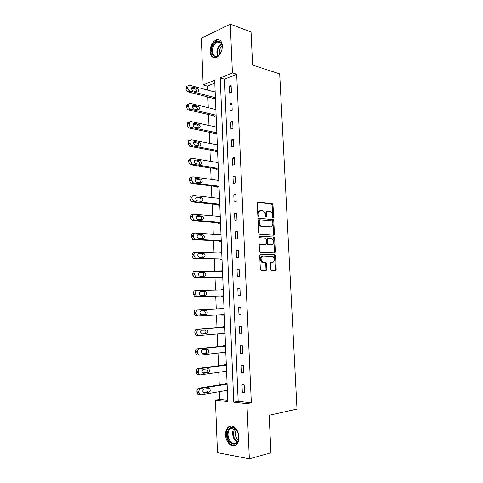 <?xml version="1.0" encoding="UTF-8"?>
<svg xmlns="http://www.w3.org/2000/svg" width="483" height="483" viewBox="0 0 483 483"><rect width="100%" height="100%" fill="white"/><g stroke="black" fill="none" stroke-linecap="round" stroke-linejoin="round"><path stroke-width="0.72" d="M273.094 217.652L273.589 216.909L272.998 204.955L272.177 203.741L258 202.117L257.252 203.174L257.825 215.43L258.429 216.293L258.954 215.539L258.882 213.951C258.936 211.729 259.733 210.588 261.273 210.528L263.066 210.811C264.304 211.476 265.01 212.725 265.179 214.561L265.258 216.13L265.843 216.982L266.356 216.233L266.284 214.663C266.332 212.466 267.105 211.337 268.614 211.276L270.353 211.548C271.573 212.2 272.267 213.438 272.436 215.255L272.515 216.813L273.094 217.652M272.702 217.386L272.146 205.118L271.488 203.953L257.499 202.329M258.049 216.064L258.025 214.102L258.882 213.951M265.463 216.734L265.427 214.814L266.284 214.663M225.579 434.875C225.507 431.458 226.364 428.898 228.163 427.189C232.051 423.325 238.819 429.375 238.946 437.055C239.031 440.43 238.197 442.977 236.453 444.698C232.45 448.743 225.658 442.452 225.579 434.875M210.123 51.47C210.353 45.529 212.502 41.598 216.565 39.678C219.934 39.063 221.872 41.121 222.373 45.849C222.144 51.759 220.031 55.69 216.046 57.634C212.58 58.316 210.606 56.263 210.123 51.47M270.697 269.417L271.543 270.577L275.473 270.613L276.191 269.472L275.521 255.972L274.936 254.867L260.458 254.33L259.703 255.471L260.355 269.315L261.218 270.498L266.121 270.534L266.864 269.375L266.586 263.507L265.994 262.396L262.595 262.088C260.415 259.443 260.56 257.433 263.018 256.038L273.04 256.497C275.183 259.069 275.069 261.061 272.69 262.474L271.144 262.444L270.414 263.579L270.697 269.417M230.282 24.15L251.051 31.963L252.615 65.09L279.693 73.911L297.003 409.095L269.158 415.271L270.927 452.758L249.343 458.85L217.477 452.662L215.436 400.19L227.825 401.554L214.687 80.22L203.156 84.936L201.339 38.266L230.282 24.15L232.42 72.969L220.224 77.956L233.778 402.206L246.922 403.649L249.343 458.85M236.7 74.267L224.498 79.206L238.191 401.367L251.335 402.78L236.7 74.267L232.42 72.969M251.335 402.78L246.922 403.649M273.722 235.094L274.435 234.014L273.776 220.665L273.137 219.517L258.761 218.189L258.007 219.276L258.647 232.957L259.28 234.11L273.722 235.094M274.646 238.264L275.31 251.691L274.598 252.802L260.108 252.217L259.498 251.082L259.22 245.183L259.975 244.06L265.825 244.35L266.562 243.233L266.375 239.375L265.523 238.179L259.274 237.775C258.683 237.081 258.713 236.549 259.365 236.193L274.036 237.141L274.646 238.264L273.789 238.385L274.453 251.794L275.31 251.691M229.093 86.149L229.389 93.002L231.423 92.229L231.122 85.358L229.093 86.149L231.182 86.741M229.86 103.99L230.162 110.879L232.202 110.166L231.9 103.253L229.86 103.99L231.961 104.527M230.639 121.939L230.934 128.864L232.987 128.206L232.685 121.257L230.639 121.939L232.74 122.422M231.417 139.985L231.719 146.959L233.778 146.355L233.476 139.364L231.417 139.985L233.518 140.414M232.202 158.146L232.504 165.156L234.575 164.612L234.267 157.579L232.202 158.146L234.309 158.515M232.987 176.41L233.295 183.468L235.372 182.979L235.064 175.903L232.987 176.41L235.1 176.724M233.784 194.788L234.092 201.882L236.181 201.453L235.867 194.335L233.784 194.788L235.897 195.041M234.581 213.269L234.889 220.411L236.99 220.043L236.676 212.876L234.581 213.269L236.7 213.468M235.384 231.864L235.698 239.049L237.799 238.741L237.485 231.532L235.384 231.864L237.509 232.009M236.193 250.574L236.507 257.801L238.62 257.554L238.306 250.303L236.193 250.574L238.318 250.653M237.008 269.393L237.322 276.662L239.447 276.475L239.127 269.182L237.008 269.393L239.139 269.411M237.823 288.327L238.143 295.638L240.274 295.518L239.954 288.182L237.823 288.327L239.96 288.285M238.65 307.375L238.964 314.735L241.108 314.675L240.788 307.291L238.65 307.375M239.477 326.538L239.797 333.94L241.947 333.946L241.621 326.52L239.477 326.538M240.311 345.822L240.631 353.272L242.792 353.339L242.466 345.864L240.311 345.822M241.144 365.22L241.47 372.713L243.643 372.852L243.311 365.335L241.144 365.22M241.989 384.74L242.315 392.281L244.495 392.48L244.169 384.915L241.989 384.74M214.808 83.118L207.418 86.107L207.575 90.067M207.853 96.974L208.276 107.721M208.547 114.562L208.982 125.477M209.248 132.251L209.688 143.342M209.954 150.038L210.401 161.31M210.666 167.933L211.119 179.38M211.379 185.931L211.838 197.559M212.097 204.037L212.562 215.847M212.816 222.246L213.293 234.243M213.54 240.564L214.023 252.748M214.271 258.991L214.766 271.361M215.007 277.526L215.509 290.09M215.744 296.17L216.251 308.903M216.493 314.988L217 327.74M217.247 333.976L217.748 346.685M218.002 353.079L218.503 365.746M218.763 372.296L219.264 384.921M219.53 391.635L219.837 399.387L227.771 400.244M213.534 98.447L213.558 99.003L215.43 98.297M214.38 91.891L215.152 91.589M214.241 115.89L214.265 116.451L216.143 115.793M215.013 109.357L215.865 109.049M214.953 133.435L214.977 134.002L216.861 133.393M215.635 126.926L216.583 126.612M215.672 151.082L215.696 151.65L217.585 151.094M216.239 144.598L217.308 144.272M216.39 168.827L216.414 169.4L218.316 168.899M216.813 162.373L218.032 162.04M217.115 186.679L217.139 187.253L219.047 186.806M217.35 180.256L218.763 179.905M217.845 204.635L217.869 205.215L219.783 204.822M217.821 198.241L219.499 197.879M220.236 215.955L218.316 216.348M218.576 222.693L218.6 223.273L220.52 222.935M220.979 234.14L219.059 234.593M219.312 240.86L219.336 241.446L221.268 241.162M221.727 252.428L219.801 252.941M220.055 259.13L220.079 259.721L222.017 259.492M222.482 270.824L220.538 271.017L220.55 271.398M220.797 277.508L220.822 278.099L222.772 277.93M223.237 289.335L221.286 289.468L221.305 289.963M221.546 295.994L221.57 296.592L223.526 296.477M223.997 307.949L222.035 308.027L222.059 308.619M222.307 314.65L222.325 315.194L224.293 315.139M224.764 326.677L222.796 326.695L222.82 327.293M223.068 333.475L223.086 333.904L225.06 333.91M225.531 345.514L223.557 345.472L223.581 346.076M223.834 352.415L225.833 352.789M226.31 364.466L224.323 364.363L224.347 364.973M224.607 371.469L226.605 371.783M227.088 383.526L225.09 383.369L225.114 383.979M225.386 390.632L227.384 390.892M265.892 270.112L266.719 270.118M276.095 270.094L275.25 270.13M275.069 252.561L274.259 252.597M219.837 399.387L215.436 400.19M207.418 86.107L203.156 84.936M224.498 79.206L220.224 77.956M238.191 401.367L233.778 402.206M218.316 216.318L220.26 216.487M219.053 234.442L220.997 234.563M219.789 252.675L221.739 252.742M276.191 269.544L275.455 269.538M266.864 269.454L266.127 269.448M220.538 271.017L222.488 271.029M221.286 289.468L223.243 289.426M238.964 314.735L241.108 314.608M222.325 315.194L224.287 315.079M239.797 333.94L241.941 333.753M223.086 333.904L225.054 333.735M240.631 353.272L242.78 353.019M223.852 352.723L225.821 352.499M241.47 372.713L243.619 372.399M224.619 371.656L226.587 371.379M242.315 392.281L244.47 391.894M225.392 390.705L227.366 390.367M267.727 211.427C266.236 211.512 265.475 212.641 265.427 214.814M260.361 210.679C258.852 210.781 258.073 211.922 258.025 214.102M273.269 235.064L273.577 234.134L272.919 220.803L272.285 219.656L258.29 218.376M272.762 221.812L272.183 220.972L259.721 219.886L259.196 220.646L259.274 222.319C259.437 224.124 260.126 225.368 261.333 226.038L270.54 226.883C272.032 226.781 272.804 225.633 272.841 223.454L272.762 221.812M259.528 219.916L258.339 220.791L259.196 220.646M270.444 226.901L260.476 226.177C259.268 225.507 258.58 224.269 258.417 222.464L258.339 220.791M274.09 252.784L274.453 251.794M259.576 244.199L265.155 244.434M259.021 236.35L273.819 237.081M271.778 244.639C274.175 243.251 274.272 241.271 272.062 238.687L268.21 238.336L267.479 239.441L267.667 243.293L268.276 244.422L271.41 244.688M268.005 238.367L267.353 238.457L266.622 239.562L267.479 239.441M270.915 244.754L267.413 244.531L266.803 243.408L266.622 239.562M273.789 238.385L272.961 237.201M272.171 262.529L270.818 262.541M262.154 256.141C259.697 257.53 259.552 259.54 261.732 262.178L263.313 262.275M265.553 270.528L266 269.46L265.716 263.597L265.131 262.486L262.444 262.366M274.899 270.607L275.328 269.55L274.658 256.068L274.072 254.964L260.096 254.444M215.406 97.693L189.879 91.046C188.768 90.617 188.129 89.681 187.959 88.244L187.917 87.085C187.978 85.726 188.551 85.117 189.638 85.249L215.176 92.108M214.422 98.677L187.959 91.83C186.843 91.408 186.203 90.472 186.04 89.041L185.997 87.882C186.058 86.529 186.631 85.92 187.718 86.052L188.201 85.847M196.835 91.836C196.937 90.514 196.454 89.603 195.38 89.114L191.642 88.123M193.122 90.864L197.45 91.999C199.231 91.251 199.183 90.025 197.306 88.329L192.965 87.169C191.165 87.924 191.214 89.156 193.122 90.864M219.807 54.277C214.198 62.005 208.221 50.848 213.969 43.615C217.694 39.733 220.393 40.222 222.059 45.076L221.932 49.562L219.807 54.277M222.204 46.211L222.102 45.511C221.389 42.57 219.88 41.351 217.579 41.858L214.609 44.152C210.685 49.025 212.556 58.002 217.169 56.221L219.759 54.344M219.578 54.549C218.877 52.025 219.336 49.556 220.96 47.141L222.168 45.933M219.584 39.968L217.241 39.974L213.54 42.836C209.7 47.696 210.117 56.698 214.247 57.827M227.173 434.845C227.559 428.584 229.944 426.266 234.321 427.902C236.936 429.713 238.409 432.659 238.741 436.735L238.753 437.175C239.067 448.007 227.258 445.38 227.173 434.845M237.437 431.542L234.66 428.385C232.987 427.431 231.466 427.527 230.101 428.669C228.664 430.033 227.982 432.086 228.036 434.809C228.103 440.882 233.549 445.894 236.742 442.67C237.956 441.504 238.626 439.796 238.753 437.532M238.361 439.922C236.465 438.588 235.402 436.469 235.167 433.565L236.09 429.586M230.916 426.03L228.9 427.081C227.113 428.777 226.261 431.325 226.334 434.712C227.33 442.036 230.276 445.652 235.167 445.555M216.118 115.189L190.477 109.164C189.396 108.729 188.775 107.812 188.624 106.411L188.581 105.246C188.642 103.857 189.227 103.229 190.332 103.356L215.889 109.575M215.219 116.119L188.545 109.889C187.464 109.46 186.849 108.548 186.692 107.154L186.655 105.988C186.716 104.606 187.295 103.978 188.406 104.105L188.919 103.905M197.481 109.78C197.656 108.446 197.191 107.51 196.092 106.984L192.337 106.085M193.792 108.91L198.127 109.937C199.908 109.176 199.877 107.944 198.024 106.254L193.653 105.197C191.848 105.946 191.872 107.184 193.737 108.898L193.792 108.91M216.837 132.795L191.069 127.385C190.024 126.944 189.433 126.045 189.288 124.686L189.245 123.515C189.306 122.114 189.891 121.462 191.002 121.565L216.607 127.138M216.034 133.658L189.125 128.055C188.086 127.615 187.495 126.721 187.35 125.369L187.307 124.197C187.374 122.803 187.953 122.157 189.064 122.253L189.668 122.042M198.133 127.838C198.374 126.498 197.939 125.538 196.829 124.97L193.037 124.149M194.468 127.065L198.809 127.977C200.578 127.21 200.566 125.985 198.767 124.294L194.329 123.334C192.536 124.089 192.542 125.32 194.353 127.035L194.468 127.065M217.561 150.497L191.66 145.715L189.958 143.077L189.916 141.893C189.976 140.481 190.562 139.81 191.673 139.883L217.332 144.809M216.879 151.3L189.716 146.331L188.014 143.699L187.972 142.521C188.032 141.114 188.618 140.444 189.728 140.517L190.429 140.287M198.773 145.999C199.093 144.659 198.688 143.68 197.565 143.059L193.755 142.328M195.15 145.329L199.497 146.132C201.254 145.353 201.26 144.127 199.515 142.443L195.011 141.573C193.23 142.34 193.218 143.572 194.975 145.28L195.15 145.329M218.292 168.301L192.258 164.16L190.634 161.57L190.592 160.38C190.652 158.961 191.238 158.267 192.349 158.309L218.056 162.584M217.761 169.044L190.308 164.715L188.678 162.131L188.636 160.948C188.696 159.529 189.288 158.841 190.399 158.883L191.214 158.647M199.413 164.268C199.811 162.934 199.443 161.926 198.314 161.256L194.486 160.61M195.832 163.701L200.191 164.395C201.936 163.604 201.96 162.373 200.27 160.694L195.693 159.921C193.924 160.694 193.894 161.938 195.597 163.634L195.832 163.701M219.022 186.209L193.248 182.816L191.31 180.177L191.268 178.982C191.328 177.551 191.914 176.838 193.031 176.85L218.787 180.455M218.702 186.885L191.286 183.311L189.348 180.684L189.306 179.489C189.366 178.058 189.958 177.352 191.069 177.364L192.005 177.122M200.047 182.652C200.53 181.318 200.197 180.286 199.062 179.561L195.229 179M196.521 182.182L200.892 182.761C202.619 181.97 202.661 180.733 201.025 179.06L196.382 178.384C194.631 179.169 194.577 180.407 196.225 182.103L196.521 182.182M219.759 204.218L193.937 201.502L191.993 198.899L191.95 197.698C192.011 196.249 192.596 195.518 193.719 195.5L219.524 198.435M219.723 204.828L191.968 201.936L190.024 199.34L189.982 198.145C190.042 196.702 190.628 195.971 191.745 195.953L192.82 195.712M200.674 201.145C201.248 199.823 200.958 198.761 199.811 197.976L195.983 197.499M197.215 200.777L201.592 201.242C203.301 200.439 203.367 199.201 201.785 197.535L197.076 196.955C195.337 197.746 195.265 198.99 196.859 200.68L197.215 200.777M220.496 222.337L194.625 220.302L194.094 220.163L192.681 217.736L192.632 216.523C192.693 215.068 193.285 214.313 194.407 214.265L220.26 216.517M220.52 222.844L192.645 220.677L192.113 220.538L190.7 218.117L190.658 216.909C190.719 215.454 191.31 214.706 192.427 214.657L193.641 214.416M201.296 219.753C201.966 218.443 201.725 217.356 200.566 216.499L196.756 216.106M197.915 219.481L202.299 219.831C203.995 219.016 204.074 217.779 202.546 216.118L197.77 215.635C196.05 216.444 195.959 217.688 197.499 219.373L197.915 219.481M221.244 240.564L195.325 239.218L194.715 239.061L193.369 236.688L193.327 235.469C193.387 233.995 193.979 233.223 195.102 233.144L221.003 234.708M221.256 240.957L193.333 239.532L192.729 239.369L191.383 237.002L191.34 235.789C191.401 234.327 191.993 233.555 193.115 233.476L194.48 233.247M201.9 238.481C202.685 237.183 202.492 236.066 201.32 235.13L197.547 234.823M198.616 238.3L203.005 238.536C204.689 237.708 204.786 236.465 203.307 234.81L198.471 234.436C196.768 235.251 196.659 236.501 198.139 238.179L198.616 238.3M221.993 258.894L196.02 258.248L195.343 258.073L194.063 255.755L194.021 254.529C194.081 253.044 194.673 252.247 195.796 252.138L221.751 253.007M222.005 259.178L194.027 258.496L193.351 258.32L192.071 256.008L192.023 254.789C192.083 253.309 192.675 252.518 193.804 252.404L195.331 252.198M202.492 257.318C203.403 256.05 203.265 254.903 202.075 253.877L198.368 253.641M199.316 257.24L203.723 257.354C205.384 256.509 205.504 255.266 204.074 253.617L199.171 253.346C197.487 254.179 197.36 255.429 198.791 257.095L199.316 257.24M222.748 277.333L196.726 277.399L195.983 277.2L194.764 274.936L194.715 273.704C194.776 272.207 195.374 271.392 196.496 271.247L222.506 271.41M222.754 277.502L194.721 277.58L193.979 277.387L192.759 275.129L192.717 273.897C192.777 272.412 193.369 271.597 194.498 271.452L196.195 271.277M203.041 276.282C204.11 275.062 204.043 273.879 202.836 272.732L199.225 272.575M200.028 276.288L204.442 276.282C206.09 275.425 206.223 274.175 204.846 272.539L199.884 272.37C198.211 273.215 198.066 274.471 199.449 276.137L200.028 276.288M223.502 295.88L197.432 296.665L196.623 296.453L195.464 294.238L195.422 292.994C195.482 291.49 196.074 290.651 197.203 290.476L223.261 289.927M223.508 295.94L195.416 296.785L194.613 296.574L193.454 294.364L193.411 293.127C193.472 291.629 194.063 290.79 195.192 290.615L197.07 290.488M203.518 295.373C204.81 294.256 204.84 293.03 203.603 291.702L200.155 291.611M200.741 295.451L205.16 295.33C206.796 294.455 206.947 293.199 205.619 291.569L200.596 291.515C198.942 292.372 198.779 293.634 200.113 295.288L200.741 295.451M224.021 308.528L195.893 309.899C194.764 310.104 194.166 310.961 194.106 312.477L194.154 313.721L195.253 315.876L198.06 316.051M224.269 314.542L198.145 316.045L197.275 315.822L196.17 313.66L196.128 312.41C196.189 310.889 196.78 310.026 197.915 309.82L224.021 308.546M201.115 314.705L203.862 314.548C205.48 313.66 205.649 312.41 204.369 310.786L203.971 310.635M201.459 314.735L205.891 314.487C207.503 313.6 207.672 312.344 206.392 310.72L201.314 310.774C199.678 311.65 199.497 312.912 200.783 314.56L201.459 314.735M224.782 327.142L196.599 329.297C195.47 329.533 194.872 330.414 194.812 331.942L194.854 333.198L195.899 335.305L196.829 335.54M225.036 333.312L198.857 335.552L197.933 335.311L196.883 333.198L196.841 331.942C196.895 330.408 197.493 329.527 198.628 329.285L224.788 327.281M201.568 334.013L204.587 333.765C206.187 332.859 206.368 331.604 205.136 329.992L205.003 329.919M202.184 334.139L206.621 333.765C208.221 332.859 208.402 331.598 207.171 329.98L202.033 330.149C200.415 331.048 200.222 332.316 201.459 333.952L201.991 334.139M225.549 345.87L197.312 348.817C196.176 349.088 195.579 349.994 195.518 351.533L195.561 352.789L196.557 354.848L197.541 355.102M225.803 352.192L199.582 355.174L198.598 354.927L197.601 352.862L197.553 351.6C197.613 350.054 198.211 349.143 199.346 348.871L225.555 346.13M202.117 353.453L205.317 353.091C206.893 352.179 207.092 350.924 205.921 349.312M202.908 353.665L207.358 353.164C208.94 352.24 209.139 350.972 207.95 349.36L202.763 349.65C201.157 350.561 200.952 351.835 202.142 353.465L202.588 353.653M226.316 364.707L198.024 368.457C196.889 368.758 196.291 369.688 196.231 371.24L196.273 372.508L197.221 374.518L198.259 374.778M226.581 371.185L200.306 374.923L199.268 374.663L198.32 372.647L198.272 371.373C198.332 369.815 198.936 368.885 200.071 368.583L226.334 365.088M202.709 373.009L206.048 372.544C207.563 371.693 207.811 370.449 206.79 368.825M203.645 373.305L208.101 372.677C209.664 371.735 209.876 370.461 208.728 368.861L203.494 369.266C201.906 370.201 201.683 371.481 202.83 373.105L203.186 373.274M227.095 383.659L198.748 388.217C197.607 388.555 197.004 389.509 196.943 391.073L196.992 392.353L197.891 394.315L198.978 394.581M227.36 390.294L201.037 394.792L199.944 394.526L199.044 392.558L199.002 391.278C199.056 389.703 199.66 388.749 200.801 388.41L227.113 384.16M203.331 392.697L206.784 392.111C208.239 391.302 208.529 390.083 207.642 388.447M204.381 393.071L208.843 392.317C210.395 391.351 210.624 390.071 209.513 388.477L204.231 389.008C202.655 389.962 202.419 391.248 203.524 392.86L203.802 393.011M272.738 217.06L273.589 216.909M258.097 215.69L258.954 215.539M265.505 216.378L266.356 216.233M257.674 202.184L258 202.117M271.325 203.904L272.177 203.741M272.146 205.118L272.998 204.955M272.098 219.608L272.949 219.463M272.919 220.803L273.776 220.665M273.577 234.134L274.435 234.014M258.417 222.464L259.274 222.319M261.158 226.358L262.021 226.225M269.683 227.016L270.54 226.883M264.962 244.464L265.825 244.35M266.803 243.408L267.667 243.293M267.648 244.591L268.506 244.483M271.826 262.565L272.69 262.474M264.865 262.42L265.728 262.329M265.716 263.597L266.586 263.507M266 269.46L266.864 269.375M273.831 254.903L274.694 254.801M274.658 256.068L275.521 255.972M275.328 269.55L276.191 269.472M189.879 91.046L187.959 91.83M187.917 87.085L185.997 87.882M187.959 88.244L186.04 89.041M191.817 87.652L192.983 87.175M195.38 89.114L197.306 88.329M217.706 56.004C216.257 52.725 216.698 49.272 219.028 45.65L221.431 43.591M221.661 44.056L219.536 45.945C217.338 49.326 216.873 52.599 218.147 55.762M237.256 442.12C234.527 440.599 232.987 437.797 232.631 433.722C232.565 431.391 233.084 429.526 234.195 428.131M234.641 428.373L233.241 433.643C233.567 437.483 235.004 440.17 237.558 441.691M190.55 109.182L188.618 109.913M188.581 105.246L186.655 105.988M188.624 106.411L186.692 107.154M192.542 105.62L193.653 105.197M196.05 106.972L197.988 106.248M191.22 127.427L189.276 128.098M189.245 123.515L187.307 124.197M189.288 124.686L187.35 125.369M193.285 123.696L194.329 123.334M196.726 124.94L198.67 124.27M191.89 145.775L189.946 146.391M189.916 141.893L187.972 142.521M189.958 143.077L188.014 143.699M194.039 141.881L195.011 141.573M197.408 143.016L199.358 142.4M192.572 164.244L190.616 164.794M190.592 160.38L188.636 160.948M190.634 161.57L188.678 162.131M194.8 160.181L195.693 159.921M198.09 161.195L200.053 160.64M193.248 182.816L191.286 183.311M191.268 178.982L189.306 179.489M191.31 180.177L189.348 180.684M195.579 178.589L196.382 178.384M198.779 179.489L200.747 178.988M193.937 201.502L191.968 201.936M191.95 197.698L189.982 198.145M191.993 198.899L190.024 199.34M196.37 197.112L197.076 196.955M199.473 197.885L201.447 197.444M194.625 220.302L192.645 220.677M192.632 216.523L190.658 216.909M192.681 217.736L190.7 218.117M197.179 215.75L197.77 215.635M200.167 216.396L202.154 216.01M195.325 239.218L193.333 239.532M193.327 235.469L191.34 235.789M193.369 236.688L191.383 237.002M197.994 234.509L198.471 234.436M200.868 235.016L202.86 234.69M196.02 258.248L194.027 258.496M194.021 254.529L192.023 254.789M194.063 255.755L192.071 256.008M198.815 253.394L199.171 253.346M201.574 253.744L203.572 253.484M196.726 277.399L194.721 277.58M194.715 273.704L192.717 273.897M194.764 274.936L192.759 275.129M202.286 272.587L204.291 272.388M197.432 296.665L195.416 296.785M195.422 292.994L193.411 293.127M195.464 294.238L193.454 294.364M202.999 291.551L205.015 291.412M197.915 309.82L195.893 309.899M196.128 312.41L194.106 312.477M196.17 313.66L194.154 313.721M203.862 314.548L205.891 314.487M198.628 329.285L196.599 329.297M196.841 331.942L194.812 331.942M196.883 333.198L194.854 333.198M204.587 333.765L206.621 333.765M199.346 348.871L197.312 348.817M197.553 351.6L195.518 351.533M197.601 352.862L195.561 352.789M205.317 353.091L207.358 353.164M200.071 368.583L198.024 368.457M198.272 371.373L196.231 371.24M198.32 372.647L196.273 372.508M206.048 372.544L208.101 372.677M200.801 388.41L198.748 388.217M199.002 391.278L196.943 391.073M199.044 392.558L196.992 392.353M206.784 392.111L208.843 392.317M271.488 203.953L272.34 203.79M272.285 219.656L273.137 219.517M260.476 226.177L261.333 226.038M267.413 244.531L268.276 244.422M273.173 237.262L274.036 237.141M261.732 262.178L262.595 262.088M265.131 262.486L265.994 262.396M274.072 254.964L274.936 254.867M191.829 87.634L192.965 87.169M217.501 56.33L217.169 56.221M221.093 43.059L217.579 41.858M222.102 45.511L222.059 45.076M234.66 428.385L234.321 427.902M233.531 427.878L230.101 428.669M190.477 109.164L188.545 109.889M196.092 106.984L198.024 106.254M191.069 127.385L189.125 128.055M196.829 124.97L198.767 124.294M191.66 145.715L189.716 146.331M197.565 143.059L199.515 142.443M192.258 164.16L190.308 164.715M198.314 161.256L200.27 160.694M192.868 182.713L190.9 183.208M199.062 179.561L201.025 179.06M193.478 201.381L191.503 201.816M199.811 197.976L201.785 197.535M194.094 220.163L192.113 220.538M200.566 216.499L202.546 216.118M194.715 239.061L192.729 239.369M201.32 235.13L203.307 234.81M195.343 258.073L193.351 258.32M202.075 253.877L204.074 253.617M195.983 277.2L193.979 277.387M202.836 272.732L204.846 272.539M196.623 296.453L194.613 296.574M203.603 291.702L205.619 291.569M197.275 315.822L195.253 315.876M204.369 310.786L206.392 310.72M197.933 335.311L195.899 335.305M205.136 329.992L207.171 329.98M198.598 354.927L196.557 354.848M205.969 349.306L207.95 349.36M199.268 374.663L197.221 374.518M207.189 368.77L208.728 368.861M199.944 394.526L197.891 394.315M208.203 388.356L209.513 388.477"/></g></svg>
